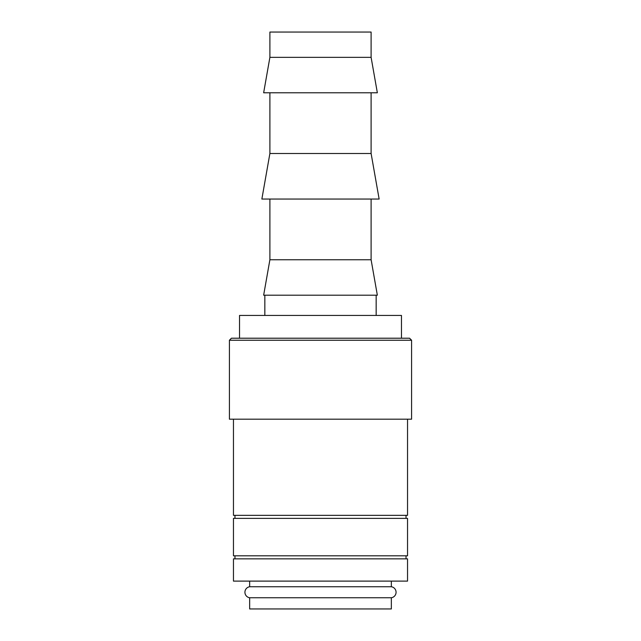 <?xml version="1.0" encoding="UTF-8"?>
<svg xmlns="http://www.w3.org/2000/svg" width="641" height="641" viewBox="0 0 641 641"><rect width="100%" height="100%" fill="white"/><g stroke="black" fill="none" stroke-linecap="round" stroke-linejoin="round"><path stroke-width="0.96" d="M249.653 581.115L249.653 586.747A5.569 5.569 0 0 0 249.653 597.757L249.653 608.95L391.347 608.95L391.347 597.757L249.653 597.757M391.347 597.757A5.569 5.569 0 0 0 391.347 586.747L391.347 581.115M407.54 581.115L407.54 558.848L233.46 558.848L233.46 581.115L407.54 581.115M411.586 340.235L409.567 338.216L231.433 338.216L229.414 340.235L229.414 419.182L411.586 419.182L411.586 340.235L229.414 340.235M233.46 419.182L233.46 515.332L407.54 515.332L407.54 419.182M406.025 518.369L406.025 515.332M234.975 515.332L234.975 518.369M407.54 555.811L407.54 518.369L233.46 518.369L233.46 555.811L407.54 555.811M406.025 558.848L406.025 555.811M234.975 555.811L234.975 558.848M371.107 57.353L371.107 32.05L269.893 32.05L269.893 57.353L263.651 92.777L377.349 92.777L371.107 57.353L269.893 57.353M269.893 92.777L269.893 153.503L261.865 199.047L379.135 199.047L371.107 153.503L371.107 92.777M269.893 199.047L269.893 259.773L263.651 295.197L377.349 295.197L371.107 259.773L371.107 199.047M376.163 315.436L376.163 295.197M264.837 295.197L264.837 315.436M401.466 338.216L401.466 315.436L239.534 315.436L239.534 338.216M249.653 586.747L391.347 586.747M269.893 259.773L371.107 259.773M269.893 153.503L371.107 153.503"/></g></svg>
